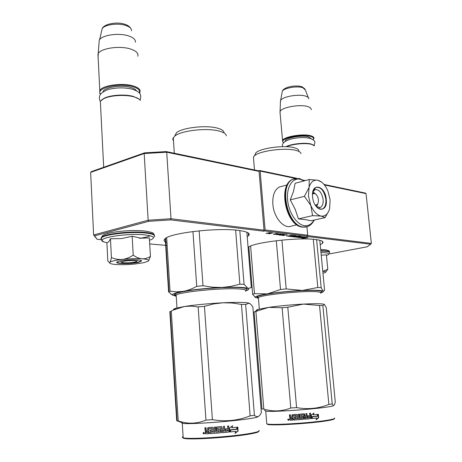 <?xml version="1.0" encoding="UTF-8"?>
<svg xmlns="http://www.w3.org/2000/svg" width="462" height="462" viewBox="0 0 462 462"><rect width="100%" height="100%" fill="white"/><g stroke="black" fill="none" stroke-linecap="round" stroke-linejoin="round"><path stroke-width="0.69" d="M166.967 242.729C164.016 241.643 163.346 240.35 164.946 238.842C169.664 233.021 217.14 227.437 238.375 230.382C247.413 231.566 250.791 233.368 248.492 235.776L247.222 236.717M248.077 247.355C253.476 242.377 298.296 237.081 315.563 239.524C321.725 240.315 324.064 241.551 322.58 243.226L320.224 244.71M286.683 235.874L287.762 235.886L286.683 235.874M306.93 226.773L307.721 235.216L307.155 236.134L264.518 230.925L263.438 231.167L264.016 230.192L171.009 218.728L148.146 220.218L144.173 153.54L90.644 172.384L91.551 171.552L144.577 152.853L166.303 151.582L258.373 170.773L259.43 170.461L296.795 178.28M303.43 180.163L305.295 180.555M323.972 184.448L365.217 193.041L366.048 193.624L371.356 243.41L370.663 244.213L306.098 236.359L307.155 236.134M166.303 151.582L166.724 152.217L144.173 153.54L144.577 152.853M258.373 170.773L259.078 171.402L166.724 152.217L171.009 218.728L170.697 219.889L148.66 221.327L94.629 235.851L97.107 239.287L101.288 239.657M264.518 230.925L265.101 229.943L260.141 171.09L259.43 170.461M264.016 230.192L259.078 171.402M260.141 171.09L295.38 178.442M324.405 184.973L366.048 193.624M248.504 252.656L249.289 252.726M286.856 235.839L286.486 235.932M286.879 235.897L286.492 235.967M249.11 250.502L248.308 250.173M292.648 235.678L294.548 235.909L290.003 236.44L295.501 237.093L297.903 236.654L296.725 236.457L297.788 236.255L299.492 236.475L296.419 237.162L300.219 237.653L304.452 236.856L300.294 237.023L301.461 237.289L300.814 237.428L298.891 237.237L302.061 236.567L298.654 236.827L300.854 236.336L298.388 235.995L295.692 236.475L296.662 236.729L295.853 236.879L293.942 236.648L296.517 235.897L293.335 236.579L296.09 235.764L293.589 235.418L290.881 235.897L290.171 235.77L291.996 235.354L291.383 235.279L287.612 236.117L289.426 236.371L292.637 235.522M302.24 238.311L307.958 237.687L302.841 237.543L301.005 237.745L304.088 238.109L302.24 238.311M304.758 237.301L300.877 237.728L307.831 237.67L304.741 237.145M282.276 234.962L281.67 235.262L283.391 235.493L287.121 234.684L282.276 234.962M279.14 234.696L278.852 234.927L280.59 235.164L284.321 234.35L281.935 234.17L279.14 234.696M276.293 234.465L278.066 234.673L280.74 234.026L278.476 233.939L276.328 234.627M274.988 233.714L274.751 233.986L276.409 234.072L273.683 234.043L273.464 234.286L274.359 234.396L278.02 233.697L275.918 233.553L274.988 233.714L274.994 234.038M271.015 232.744L267.146 233.293L269.716 232.588L265.956 233.425L270.876 232.865L268.497 233.726L269.08 233.795L272.828 232.963L269.485 233.57L271.535 232.808L271.015 232.744M328.944 254.013L367.203 246.789L370.663 244.213M263.438 231.167L170.697 219.889M149.705 243.936L167.14 245.472M90.644 172.384L93.63 234.962L97.107 239.287M148.66 221.327L148.146 220.218L93.63 234.962L94.629 235.851M307.721 235.216L265.101 229.943M371.356 243.41L307.519 235.551M249.058 233.778L248.365 234.13M305.307 238.242L305.267 237.832M304.054 237.757L304.522 237.745M304.088 238.109L304.048 237.687M306 237.872L305.959 237.445M304.291 237.156L304.747 237.214M280.498 234.188L280.474 233.893M280.324 234.246L280.29 233.864M276.628 234.69L276.599 234.344M277.616 233.893L277.587 233.535M273.706 234.344L273.677 234.049M276.409 234.072L275.167 233.674M290.5 235.984L288.877 236.036L290.488 235.851M299.064 237.006L297.563 237.07L299.053 236.879M284.604 235.106L282.126 235.187L284.586 234.944M279.389 234.835L281.797 234.771L280.688 235.014L279.371 234.644M281.728 234.28L283.472 234.407L281.087 234.523L281.716 234.188M276.755 234.494L280.232 234.072L277.766 234.615L276.738 234.298M275.179 233.847L275.618 233.593M275.629 233.68L275.924 233.553M275.93 233.639L276.293 233.518M276.299 233.599L276.64 233.501M276.923 233.593L277.356 233.512M277.512 233.743L276.392 233.991M134.107 260.608C127.766 260.504 123.608 260.995 121.645 262.093C121.587 262.451 122.482 262.693 124.33 262.814C129.273 262.959 133.223 262.589 136.18 261.711C137.289 261.18 136.602 260.811 134.107 260.608M140.379 100.468C139.426 98.984 137.208 97.765 133.732 96.806C125.173 94.375 110.17 95.322 103.684 98.706L100.346 101.334L100.502 104.412M138.993 99.059L133.31 96.414C125 94.052 110.441 94.964 104.146 98.256L101.421 100.139M139.258 93.006C140.431 90.442 138.259 88.317 132.744 86.637C119.45 82.502 95.663 88.005 100.393 93.942L100.577 94.213M139.362 93.128L139.749 92.562C141.049 89.888 138.831 87.67 133.096 85.915C122.228 82.571 102.223 85.36 99.798 90.5L99.792 93.445L100.502 94.317M137.809 56.197C138.635 53.384 136.354 51.039 130.965 49.151C120.495 45.449 101.345 48.019 98.215 53.494L98.129 57.502M135.412 42.233C135.695 39.767 133.564 37.711 129.013 36.071C119.854 32.704 103.28 34.696 99.648 39.565L99.261 40.079L98.989 43.555M314.524 145.865L311.665 144.392C305.908 142.7 292.296 143.959 286.44 146.72M313.808 145.247L311.255 144.057C305.37 142.313 291.17 143.803 285.972 146.702M313.109 139.732C314.2 138.317 313.334 137.185 310.516 136.342C301.634 133.501 279.273 138.496 283.189 142.331L283.639 142.775M313.224 139.576L313.86 138.721C314.345 137.503 313.34 136.521 310.839 135.788C303.199 133.333 283.633 136.654 282.548 140.517L282.709 141.961L283.437 142.602M311.157 109.771C311.428 108.506 310.389 107.479 308.05 106.682C300.6 103.938 281.693 107.213 280.076 111.463L280.105 113.254M308.795 98.897C308.83 97.811 307.865 96.922 305.896 96.229C299.307 93.699 282.727 96.46 280.625 100.393L280.405 102.223M109.783 262.289C110.36 261.659 110.909 260.083 111.423 257.559C115.182 259.136 118.861 259.748 122.447 259.401C115.5 260.204 111.278 261.169 109.783 262.289L109.523 262.641C109.379 263.577 111.706 264.206 116.493 264.535L116.857 264.559C122.505 264.836 128.684 264.639 135.389 263.958L143.849 262.664L148.319 261.122C149.596 260.008 147.522 259.24 142.1 258.807C144.935 258.951 147.719 258.154 150.45 256.41L148.62 260.828M150.41 235.799L146.864 236.971M146.841 236.977L139.634 238.392M150.45 256.41L149.347 237.907L140.91 238.184L132.161 236.261L121.564 238.577L110.458 238.75L108.761 241.788L106.999 242.735L103.667 241.863C93.52 238.473 126.345 232.779 144.918 234.91C154.493 236.134 156.017 237.93 149.492 240.298M138.496 262.318C130.284 264.293 112.087 263.796 117.7 261.688L119.658 261.105C126.594 259.396 142.66 259.396 141.516 261.065L138.496 262.318M133.218 255.157C129.626 257.553 126.039 258.968 122.447 259.401C129.707 258.651 136.255 258.454 142.1 258.807C139.258 258.57 136.296 257.357 133.218 255.157L132.161 236.261M106.889 242.735L107.819 261.07L109.407 262.526L109.708 262.364M110.458 238.75L111.423 257.559M141.181 260.585L140.939 261.088L138.259 262.012C131.474 263.64 116.026 263.658 117.094 261.994M322.955 273.279L325.173 272.557C326.397 271.922 325.629 271.494 322.874 271.281L327.789 269.311L325.75 272.031M320.969 252.547L325.081 252.749C329.539 253.28 329.995 254.192 326.449 255.48M327.789 269.311L326.391 254.874L321.229 255.215M312.918 191.77L315.223 193.653M317.758 204.031L316.58 206.774M312.52 194.075L314.391 193.468C315.725 193.797 316.828 194.947 317.694 196.916L318.301 198.926C318.768 202.882 317.833 204.909 315.494 204.995L315.165 204.914M316.303 205.532L315.656 205.682M312.601 193.162L313.889 193.035L315.962 194.317M308.454 196.061L310.816 205.451L304.406 196.321L309.049 187.439L308.454 196.061M312.78 192.077L314.899 189.686C319.023 189.149 321.766 192.435 323.129 199.561C323.4 203.684 322.436 206.323 320.241 207.478L316.314 206.566M313.987 220.103C311.654 224.232 308.483 226.085 304.475 225.658C296.76 224.734 288.652 212.514 287.572 199.775C286.382 187.018 292.469 177.495 300.173 179.244L304.077 180.879M312.572 196.824C310.932 182.086 325.254 185.141 326.253 199.359C328.072 213.785 313.721 211.532 312.572 196.824M309.147 187.087L309.165 179.522L295.149 183.27L293.462 191.557L290.269 199.884L295.253 209.425L298.412 218.901L305.613 219.658L311.065 220.761L325.132 217.59L321.223 216.101C317.088 215.228 313.617 211.677 310.816 205.451L312.578 215.638L321.223 216.101C325.277 216.482 328.078 214.004 329.608 208.662L330.111 199.734L327.951 191.199L326.836 188.773C324.301 184.043 321.321 181.214 317.896 180.284L317.631 180.226C313.663 179.649 310.839 181.936 309.147 187.087L309.049 187.439M298.412 218.901L312.578 215.638M290.269 199.884L304.406 196.321M309.165 179.522L317.631 180.226M317.896 180.284L321.685 182.167M328.961 210.643L325.132 217.59M312.993 191.199L315.881 187.405C320.876 186.74 324.203 190.731 325.86 199.382C326.195 204.4 325.029 207.605 322.366 209.003C320.611 209.656 318.792 209.067 316.909 207.247M296.916 224.838L291.32 226.097C283.991 229.389 273.741 217.544 272.857 204.268C272.395 195.42 274.578 189.663 279.4 186.983L281.826 186.33M257.958 298.204L255.319 297.291C255.319 296.338 259.378 295.195 267.51 293.867L280.526 289.483L286.192 288.929L281.912 240.096M280.526 289.483L276.311 240.708M321.165 287.63L323.123 291.233C321.39 290.211 314.455 289.957 302.333 290.465L317.833 287.485L321.165 287.63L316.609 239.657M317.833 287.485L313.282 239.299M286.192 288.929L302.333 290.465C289.691 291.106 278.084 292.238 267.51 293.867L254.464 293.699L250.612 246.05M319.796 240.263L324.595 290.407L323.123 291.233C323.631 291.661 323.019 292.163 321.281 292.746M255.671 297.655L252.645 294.34L254.464 293.699M252.645 294.34L248.822 246.893M258.021 297.811C254.631 296.644 260.152 295.051 274.584 293.024C288.311 291.233 306.41 290.107 315.407 290.465C321.367 290.737 323.134 291.418 320.72 292.51M254.753 155.174L255.942 152.708C260.683 148.048 284.448 144.912 294.196 147.719C297.112 148.487 298.666 149.492 298.862 150.739M253.592 159.182L253.413 156.976L254.452 155.786C259.557 150.797 285.406 147.395 295.957 150.404C299.11 151.224 300.785 152.298 300.987 153.632M324.428 304.446L326.247 307.634L335.285 402.056L334.552 404.533C333.928 405.798 333.154 405.59 332.224 403.921L328.863 404.412L319.531 305.509L303.603 304.083C315.725 303.488 322.649 303.603 324.376 304.412L322.869 305.561L319.531 305.509M333.379 405.37C334.101 405.746 332.011 406.306 327.102 407.051C311.989 409.43 271.933 412.144 266.355 411.209L264.472 410.285M303.603 304.083L303.54 304.083C290.893 304.793 279.267 305.896 268.665 307.38L254.065 312.012L261.989 409.061M268.613 307.392L258.235 309.367C256.647 309.846 256.081 310.245 256.526 310.562M303.54 304.083L287.797 307.213L282.109 307.75L268.665 307.38M328.863 404.412C318.549 408.581 307.796 409.644 296.598 407.599L290.777 408.01L282.109 307.75M290.777 408.01C281.797 411.469 272.805 411.815 263.802 409.055L255.908 311.486M263.802 409.055L261.873 408.945M332.224 403.921L322.869 305.561M296.598 407.599L287.797 307.213M265.292 410.683L266.355 411.209M317.434 416.071L312.485 416.603L311.642 418.572L311.324 415.078L314.004 413.034L313.248 414.83L318.156 414.298L317.434 416.071L312.283 416.585L311.607 418.202M317.85 414.333L317.157 416.06M313.259 414.795L313.663 413.294M312.41 416.764L312.035 417.642M316.828 418.023L316.072 419.86L318.676 417.787L318.353 414.275L317.55 416.25L312.607 416.782L311.85 418.555L316.828 418.023L311.867 418.514M318.116 414.859L318.387 417.775L316.199 419.542M318.676 417.787L318.387 417.775M293.214 420.039L290.465 420.206L289.997 419.808L289.865 418.277L290.234 417.66M298.065 414.275L298.423 418.688L298.036 414.281L299.047 414.2L299.434 418.612L302.333 418.381L302.24 417.365L300.404 417.509L299.942 417.117L299.723 414.581L300.104 414.119L304.25 413.785L304.701 414.171L304.874 416.118L306.173 416.002L305.965 413.634L306.941 413.548L307.34 417.954L309.973 417.538L309.898 416.689L307.64 416.897L307.548 415.881L309.806 415.667L309.592 413.305L310.551 413.213L311.007 418.208L310.643 418.67L304.729 419.213L304.279 418.82L303.938 415.003L300.964 415.078L301.085 416.429L302.916 416.279L303.372 416.672L303.569 418.878L303.193 419.34L294.051 420.022L293.959 418.999L296.321 418.676L296.246 417.821L294.369 417.948L294.282 416.932L296.159 416.799L296.055 415.615L293 415.656L293.214 420.074L290.465 420.206M290.298 417.654L289.599 417.059L290.448 417.608L289.865 418.277M289.599 417.059L289.408 414.859L290.448 414.801L290.615 416.736L291.083 417.134L292.117 417.071L291.949 415.13L292.342 414.68L296.598 414.385L297.06 414.784L297.413 418.763L298.423 418.688M310.643 418.67L304.504 419.161M303.13 416.32L303.511 418.849L303.141 419.311L294.051 420.022M295.876 415.459L293.018 415.65M306.196 418.058L305.215 418.145L304.966 417.134L306.266 417.024L306.196 418.058M292.29 419.109L290.991 419.19L290.737 418.179L292.203 418.093L292.29 419.074M292.203 418.093L290.737 418.179M292.325 418.046L292.411 419.063M306.167 416.995L304.885 417.111L305.111 418.116M296.159 416.764L295.94 415.425M294.375 416.926L294.461 417.908L296.304 417.781L296.281 418.803M294.057 418.994L294.144 419.981M303.805 414.853L300.947 415.049L300.924 416.326M310.383 413.224L310.834 418.185L310.476 418.653M309.742 416.701L307.64 416.863M306.832 413.559L307.224 417.931M304.377 413.79L304.793 416.089M299.723 414.547L299.942 417.082L300.392 417.475L302.333 417.388M292.111 417.036L292.29 414.685M289.57 414.853L289.761 417.013M287.699 419.71L288.259 418.994L289.114 419.629L288.559 420.345L287.699 419.71L288.305 418.988M288.704 420.304L287.895 419.658M290.309 420.253L289.836 419.854L289.709 418.324M334.523 417.989C335.424 418.497 333.356 419.19 328.326 420.068C313.057 422.834 272.436 425.41 267.244 423.989L266.776 423.885L266.713 423.071M334.217 418.676C334.609 419.173 332.513 419.825 327.939 420.622C312.907 423.365 272.932 425.889 267.793 424.474L266.793 423.885M288.265 419.548L288.421 419.149L288.265 419.548M175.595 296.102L172.493 294.837C172.551 293.803 176.166 292.637 183.339 291.326C187.63 290.563 192.094 288.906 196.731 286.359L202.991 285.724L199.134 230.838M196.731 286.359L192.954 231.537M244.069 284.338L247.967 288.45C244.698 287.254 235.961 286.931 221.76 287.48L230.729 286.446L239.859 284.159L244.069 284.338L239.824 230.567M239.859 284.159L235.643 230.099M202.991 285.724L212.56 287.225L221.76 287.48C207.074 288.184 194.271 289.466 183.339 291.326L176.744 291.857L170.028 291.181L166.649 237.711M246.864 232.213L251.311 287.583L247.967 288.45C249.388 289.108 248.677 289.899 245.836 290.812M172.984 295.397L168.595 291.915L170.028 291.181M168.595 291.915L165.24 238.594M175.462 295.57C171.858 294.098 177.627 292.284 192.77 290.124C207.247 288.219 226.813 287.098 237.705 287.526C245.992 287.913 248.718 288.825 245.894 290.269M174.688 136.14L176.507 132.715C182.38 127.616 205.994 124.913 217.29 128.095C221.581 129.239 223.822 130.729 224.018 132.565M173.487 140.875L172.875 139.761L172.857 138.588L174.809 136.042C181.139 130.573 206.843 127.645 219.075 131.046C223.718 132.265 226.132 133.859 226.328 135.828M250.779 304.267L252.858 306.837L261.365 412.647L260.268 414.576C258.558 417.111 256.601 417.336 254.4 415.257L250.138 415.875L241.441 304.412L232.068 302.985L222.932 302.789C237.139 302.136 245.871 302.275 249.139 303.211L245.657 304.47L241.441 304.412M258.137 416.516C258.091 417.071 254.937 417.821 248.666 418.774C230.746 421.569 190.269 424.428 183.166 423.429L178.02 420.894L176.698 420.703L169.843 311.729L173.521 309.996L184.321 306.525L176.213 308.16C173.787 308.853 172.95 309.436 173.706 309.91M250.779 304.273L249.139 303.211M249.544 303.384L249.151 303.216M222.932 302.789L222.857 302.795C208.16 303.592 195.334 304.828 184.373 306.514L184.321 306.525M222.857 302.795L213.744 303.909L204.435 306.312L198.152 306.918L191.089 306.098L184.373 306.514M250.138 415.875C238.022 420.651 225.444 421.91 212.399 419.663L205.948 420.114L198.152 306.918M205.948 420.114C196.65 423.885 187.41 424.156 178.228 420.911L171.287 311.134M176.698 420.703L180.244 421.991M254.4 415.257L245.657 304.47M212.399 419.663L204.435 306.312M181.601 422.661L182.271 423.313L183.166 423.429M236.66 429.111L230.838 429.747L229.816 431.987L229.527 428.031L232.692 425.704L231.768 427.743L237.56 427.102L236.66 429.111L230.677 429.724L229.793 431.681M237.266 427.136L236.405 429.094M231.785 427.697L232.38 425.935M235.897 431.335L234.962 433.414L238.097 431.04L237.797 427.073L236.798 429.319L230.977 429.955L230.059 431.964L235.897 431.335L230.082 431.912M237.56 427.598L237.82 431.023L235.094 433.119M208.986 433.645L206.04 433.812L205.544 433.356L205.423 431.629L205.821 430.936L205.082 430.255L206.064 430.873L205.423 431.629M214.518 427.142L214.778 432.137L214.426 427.148L215.558 427.061L215.91 432.051L219.173 431.797L219.092 430.642L217.019 430.809L216.511 430.359L216.303 427.489L216.742 426.969L221.431 426.588L221.939 427.027L222.095 429.227L223.585 429.094L223.389 426.414L224.509 426.316L224.873 431.3L227.91 430.827L227.841 429.862L225.242 430.105L225.156 428.955L227.754 428.707L227.558 426.033L228.673 425.924L229.088 431.577L228.655 432.103L221.875 432.732L221.367 432.288L220.859 427.795L217.527 428.257L217.804 429.585L219.877 429.417L220.38 429.862L220.559 432.357L220.126 432.882L209.904 433.633L209.823 432.478L212.439 432.114L212.376 431.15L210.297 431.289L210.216 430.134L212.295 429.995L212.197 428.655L208.824 428.69L208.986 433.691L206.04 433.812M205.082 430.255L204.914 427.772L206.04 427.702L206.191 429.897L206.699 430.353L207.831 430.284L207.681 428.089L208.119 427.581L212.82 427.263L213.328 427.714L213.646 432.218L214.778 432.137M228.655 432.103L221.852 432.692L221.385 432.374M220.126 432.882L209.904 433.633M212 428.482L208.934 428.661M223.568 431.421L222.447 431.52L222.182 430.382L223.666 430.249L223.568 431.421M207.992 432.588L206.37 432.496L206.306 431.531L207.912 431.439L207.987 432.542M207.912 431.439L206.306 431.531M208.108 431.381L208.189 432.53M223.614 430.209L222.153 430.341L222.268 431.421M212.289 429.949L212.133 428.43M210.377 430.122L210.453 431.231L212.503 431.092L212.387 432.265M209.996 432.467L210.071 433.575M220.559 432.363L220.131 432.836M221.038 427.904L217.602 428.089M228.54 425.935L228.956 431.543L228.528 432.068M227.726 429.874L225.237 430.064M224.445 426.322L224.803 431.265M221.841 426.767L222.066 429.186M219.335 431.658L219.109 430.596L217.071 430.757L216.568 430.313L216.528 427.044M207.825 430.238L208.119 427.581M205.157 427.754L205.324 430.197M202.991 433.235L203.609 432.432L204.516 433.16L203.898 433.968L202.991 433.235L203.707 432.42M204.077 433.916L203.268 433.177M205.809 433.876L205.301 433.414L205.18 431.687M258.911 430.405C260.308 431.144 257.27 432.166 249.803 433.477C231.67 436.734 190.54 439.478 183.876 437.93L183.195 437.785C182.034 437.474 182.011 437.069 183.119 436.573M258.714 431.312C258.974 432.039 255.867 432.963 249.405 434.101C231.537 437.323 191.072 440.02 184.488 438.473C183.033 438.213 182.594 437.866 183.171 437.427M203.603 433.061L203.846 432.599L203.603 433.061M296.633 236.711L296.592 236.284M299.463 236.457L299.428 236.122M294.577 235.868L294.542 235.533M136.481 90.847C135.77 89.478 133.888 88.358 130.827 87.48C121.275 84.558 103.725 87.376 102.997 91.909M101.501 31.537L102.2 28.505C105.209 24.405 118.694 22.771 126.201 25.618C129.932 27.01 131.699 28.748 131.491 30.838M311.313 138.733L308.691 136.908C301.773 134.696 284.09 138.15 285.158 141.447M282.034 92.637L282.288 91.251C284.038 87.924 297.557 85.637 302.968 87.78L305.37 90.044L308.298 97.609M101.259 239.131L101.455 237.26C104.805 233.755 131.451 230.844 145.588 232.484C151.796 233.177 154.782 234.246 154.539 235.701M101.351 239.714L101.478 237.791C104.834 234.298 131.479 231.393 145.622 233.021C153.026 233.876 155.821 235.204 154.019 237M320.79 250.647L325.67 250.878C328.499 251.184 329.787 251.68 329.545 252.373M320.83 251.068L325.71 251.293C328.886 251.64 330.122 252.217 329.412 253.032M306.231 226.94L302.928 227.102C286.89 226.357 278.084 184.598 292.81 179.244L294.594 178.627M314.241 220.051C312.618 223.325 310.389 225.502 307.559 226.571L303.326 227.015C287.295 226.264 278.482 184.494 293.203 179.141L295.449 178.43M258.454 298.521L258.373 297.54C261.29 294.987 299.803 290.893 314.674 291.626C319.825 291.84 321.76 292.382 320.461 293.255M176.241 296.454C175.173 296.05 175.138 295.565 176.143 294.993C180.209 292.007 219.311 287.993 236.931 288.831C244.508 289.16 247.303 289.951 245.322 291.216M248.267 232.958L248.492 235.776M322.395 241.314L322.58 243.226M296.662 236.723L296.621 236.278M299.492 236.463L299.463 236.128M294.606 235.88L294.577 235.539M121.645 262.093L120.357 260.955M136.671 261.157L137.763 259.927M103.684 167.279L100.346 101.334M104.146 98.256L103.684 98.706M100.393 93.942L99.792 93.445M99.798 90.5L97.95 53.939M99.261 40.079L98.215 53.494M125.231 24.434C118.289 21.541 104.655 23.464 102.2 28.505L99.648 39.565M125.335 24.469C127.76 25.248 129.579 26.588 130.798 28.488M283.189 142.331L282.709 141.961M282.548 140.517L279.966 111.694M280.463 100.67L280.076 111.463M302.009 86.781C296.581 84.835 284.153 86.55 282.288 91.251L280.625 100.393M302.113 86.816L305.012 89.027M103.684 241.869C101.08 239.766 100.346 238.409 101.478 237.791L101.455 237.26C102.749 235.764 101.652 234.748 111.856 232.525C123.585 230.596 134.482 230.082 144.554 230.988C155.861 232.825 152.916 233.553 154.077 234.627M140.777 260.418L141.516 261.065M106.999 242.735L103.667 241.863M320.68 249.474L324.659 249.694C328.263 250.283 329.822 250.982 329.337 251.79M305.388 227.108L302.564 227.125C285.972 226.137 277.292 185.066 292.81 179.244L299.307 178.494M319.334 207.692L320.241 207.478M299.364 178.505L304.394 180.792M279.4 186.983L287.156 184.904M282.582 146.668C281.601 143.67 284.338 141.153 290.794 139.102C298.042 137.37 304.47 137.11 310.066 138.323C316.799 141.205 314.657 142.689 314.114 145.466M100.3 101.403C99.238 99.278 99.116 97.245 99.936 95.299C100 93.515 106.82 89.345 110.135 89.05C117.937 87.445 125.3 87.491 132.224 89.189C142.319 92.51 141.031 95.969 140.148 100.139M255.319 297.291L254.799 297.043M258.397 297.851C257.115 297.274 256.86 297.049 257.64 297.182L258.373 297.54L259.315 309.072M253.413 156.976L254.493 169.964M255.942 152.708L254.452 155.786M258.235 309.367L254.781 311.786M266.776 423.885L265.742 411.116M267.793 424.474L267.244 423.989M172.493 294.837L170.83 294.028M176.189 295.703C174.59 295.097 174.29 294.756 175.289 294.669L176.143 294.993L176.981 307.958M165.604 238.334L168.965 291.684M173.273 137.63L174.307 153.251M176.507 132.715L174.809 136.042M176.213 308.16L173.568 309.973M177.096 420.778L170.212 311.544M183.195 437.785L182.271 423.313M184.488 438.473L183.876 437.93"/></g></svg>
